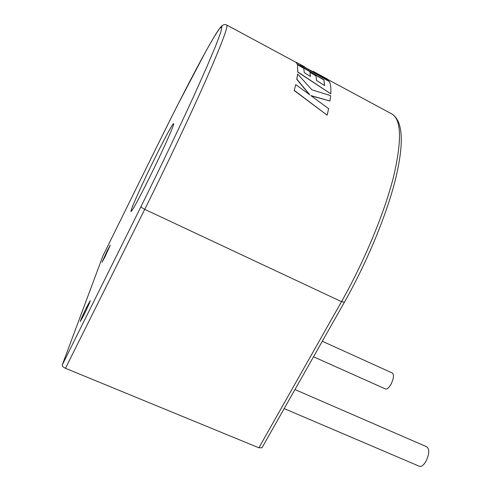 <?xml version="1.0" encoding="UTF-8"?>
<svg xmlns="http://www.w3.org/2000/svg" width="491" height="491" viewBox="0 0 491 491"><rect width="100%" height="100%" fill="white"/><g stroke="black" fill="none" stroke-linecap="round" stroke-linejoin="round"><path stroke-width="0.74" d="M83.722 315.302L80.272 321.562C80.659 319.917 82.819 315.05 86.76 306.967L90.234 300.652C89.878 302.235 87.705 307.12 83.722 315.302M80.272 321.562L83.74 315.308C87.723 307.127 89.896 302.241 90.252 300.664L90.24 300.658M294.956 389.559L426.967 446.884C429.742 449.646 429.281 454.678 425.593 461.976C423.328 465.456 421.26 466.886 419.382 466.278L284.185 408.586M102.073 262.194L105.148 256.517L102.073 262.194L107.21 250.803L110.291 245.089L105.135 256.511L110.309 245.095M322.305 341.251L392.413 373.056C394.242 375.044 393.665 378.972 390.67 384.846C388.676 388.043 386.951 389.418 385.496 388.976L313.516 356.779M154.99 157.912C164.559 138.536 172.973 122.977 173.611 123.707C175.023 123.309 162.472 151.467 149.16 178.245C138.413 199.757 132.367 210.835 131.023 211.486C129.857 211.198 142.513 183.069 154.99 157.912M295.729 84.624L309.809 94.806L296.871 79.168L297.656 74.08L311.932 89.828L330.633 95.622L329.977 101.029L310.809 95.561L328.614 108.664L327.153 115.189L294.207 90.559L295.729 84.624L294.207 90.559M309.342 94.468L296.779 79.321L297.656 74.08M329.977 101.029L311.177 95.831M320.15 75.141L327.466 79.112L328.602 80.463L309.318 69.974M328.688 80.303L300.271 64.849L329.449 81.592L329.989 82.979C330.793 85.52 331.057 89.135 330.768 93.824L297.779 72.116L297.528 64.695L297.779 72.116M297.528 64.695L303.794 68.396L304.279 72.607L310.41 76.504L309.968 72.263L310.312 76.449M309.968 72.263L316.038 75.921L316.492 80.389L324.649 85.643L323.919 79.757L324.551 85.581M323.827 79.916L297.227 64.211L296.005 62.161L297.227 64.211M226.658 24.992L226.756 25.047C228.327 26.367 221.416 44.613 206.036 79.781C190.588 114.759 166.934 164.823 144.735 209.344L65.469 368.305L258.898 447.804L341.503 301.664C364.574 260.85 384.465 212.738 393.512 176.932C401.969 140.622 401.435 119.644 391.922 114.004L391.407 113.728M65.469 368.305C63.161 367.231 62.087 366.12 62.247 364.966L141.089 206.41C159.465 169.321 178.086 130.336 193.276 97.206L206.245 68.218L215.469 46.399L220.668 32.572L221.92 26.778L219.6 28.46L214.205 36.708L206.306 50.469C193.988 72.797 177.392 105.074 160.134 139.972L102.957 255.811L62.247 364.966M328.092 79.628L391.922 114.004C402.939 121.001 404.222 142.384 395.771 178.141C387.074 213.677 367.409 261.574 344.4 302.217L262.016 447.749L258.898 447.804M330.768 93.824L297.871 71.962M323.919 79.757L297.313 64.051M296.005 62.161L304.469 66.733M327.153 115.189L294.293 90.418M141.089 206.41C141.138 207.171 142.353 208.153 144.735 209.344L341.503 301.664L344.4 302.217M160.152 139.941L176.877 106.479L205.858 51.26L214.622 35.984L218.968 29.233L221.809 25.82C223.571 24.513 225.216 24.255 226.756 25.047L295.932 62.302M102.969 255.786L160.14 139.96M313.055 71.324L324.428 77.449"/></g></svg>
